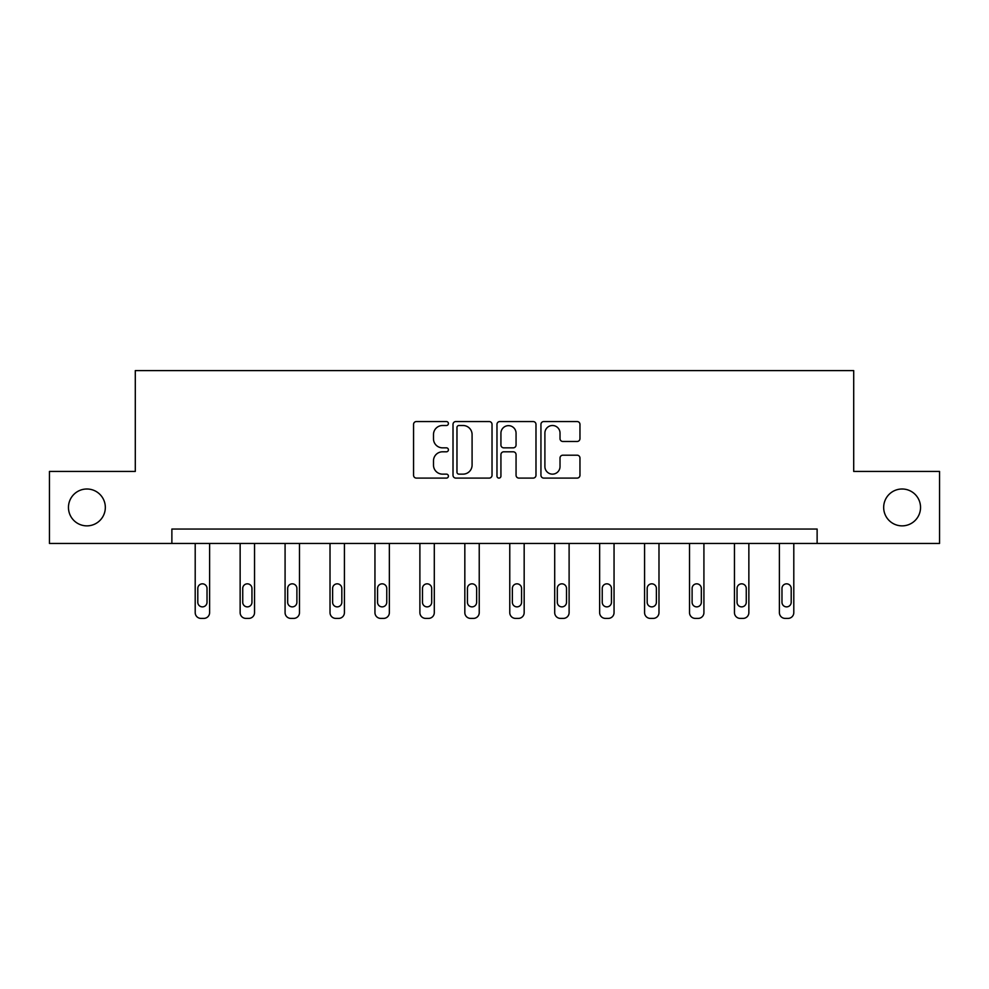 <?xml version="1.0" encoding="UTF-8"?>
<svg xmlns="http://www.w3.org/2000/svg" width="989" height="989" viewBox="0 0 989 989"><rect width="100%" height="100%" fill="white"/><g stroke="black" fill="none" stroke-linecap="round" stroke-linejoin="round"><path stroke-width="1.48" d="M448.413 423.527A1.978 1.978 0 0 0 446.435 421.549L416.394 421.549A2.831 2.831 0 0 0 413.563 424.38L413.563 475.264A2.831 2.831 0 0 0 416.394 478.095L446.435 478.095A1.978 1.978 0 0 0 448.413 476.117A1.978 1.978 0 0 0 446.435 474.139L442.54 474.139A9.049 9.049 0 0 1 433.491 465.09L433.491 460.849A9.049 9.049 0 0 1 442.54 451.8L446.435 451.8A1.978 1.978 0 0 0 448.413 449.822A1.978 1.978 0 0 0 446.435 447.844L442.54 447.844A9.049 9.049 0 0 1 433.491 438.795L433.491 434.554A9.049 9.049 0 0 1 442.54 425.505L446.435 425.505A1.978 1.978 0 0 0 448.413 423.527M883.672 507.431A18.432 18.432 0 0 0 902.104 525.864A18.432 18.432 0 0 0 920.536 507.431A18.432 18.432 0 0 0 902.104 488.999A18.432 18.432 0 0 0 883.672 507.431M68.464 507.431A18.432 18.432 0 0 0 86.896 525.864A18.432 18.432 0 0 0 105.329 507.431A18.432 18.432 0 0 0 86.896 488.999A18.432 18.432 0 0 0 68.464 507.431M577.131 441.477A2.831 2.831 0 0 0 579.962 438.659L579.962 424.38A2.831 2.831 0 0 0 577.131 421.549L543.765 421.549A2.831 2.831 0 0 0 540.946 424.38L540.946 475.264A2.831 2.831 0 0 0 543.765 478.095L577.131 478.095A2.831 2.831 0 0 0 579.962 475.264L579.962 458.018A2.831 2.831 0 0 0 577.131 455.2L562.852 455.2A2.831 2.831 0 0 0 560.021 458.018L560.021 466.573A7.566 7.566 0 0 1 552.468 474.139A7.566 7.566 0 0 1 544.902 466.573L544.902 433.071A7.566 7.566 0 0 1 552.468 425.505A7.566 7.566 0 0 1 560.021 433.071L560.021 438.659A2.831 2.831 0 0 0 562.852 441.477L577.131 441.477M171.876 543.443L49.45 543.443L49.45 471.432L135.295 471.432L135.295 370.603L853.705 370.603L853.705 471.432L939.55 471.432L939.55 543.443L817.124 543.443L817.124 529.041L171.876 529.041L171.876 543.443L817.124 543.443M492.028 424.38A2.831 2.831 0 0 0 489.196 421.549L455.83 421.549A2.831 2.831 0 0 0 453.011 424.38L453.011 475.264A2.831 2.831 0 0 0 455.83 478.095L489.196 478.095A2.831 2.831 0 0 0 492.028 475.264L492.028 424.38M499.804 421.549L533.17 421.549A2.831 2.831 0 0 1 535.989 424.38L535.989 475.264A2.831 2.831 0 0 1 533.17 478.095L518.891 478.095A2.831 2.831 0 0 1 516.06 475.264L516.06 454.631A2.831 2.831 0 0 0 513.229 451.8L503.76 451.8A2.831 2.831 0 0 0 500.929 454.631L500.929 476.117A1.978 1.978 0 0 1 498.951 478.095A1.978 1.978 0 0 1 496.973 476.117L496.973 424.38A2.831 2.831 0 0 1 499.804 421.549M458.945 425.505A1.978 1.978 0 0 0 456.967 427.483L456.967 472.161A1.978 1.978 0 0 0 458.945 474.139L463.05 474.139A9.049 9.049 0 0 0 472.087 465.09L472.087 434.554A9.049 9.049 0 0 0 463.05 425.505L458.945 425.505M516.06 433.207A7.566 7.566 0 0 0 508.494 425.653A7.566 7.566 0 0 0 500.929 433.207L500.929 445.013A2.831 2.831 0 0 0 503.76 447.844L513.229 447.844A2.831 2.831 0 0 0 516.06 445.013L516.06 433.207M209.606 543.443L209.606 612.636A5.761 5.761 0 0 1 203.845 618.397L200.965 618.397A5.761 5.761 0 0 1 195.204 612.636L195.204 543.443M207.022 602.264L207.022 588.43A4.611 4.611 0 0 0 202.411 583.831A4.611 4.611 0 0 0 197.8 588.43L197.8 602.264A4.611 4.611 0 0 0 202.411 606.875A4.611 4.611 0 0 0 207.022 602.264M254.544 543.443L254.544 612.636A5.761 5.761 0 0 1 248.783 618.397L245.902 618.397A5.761 5.761 0 0 1 240.142 612.636L240.142 543.443M251.96 602.264L251.96 588.43A4.611 4.611 0 0 0 247.349 583.831A4.611 4.611 0 0 0 242.738 588.43L242.738 602.264A4.611 4.611 0 0 0 247.349 606.875A4.611 4.611 0 0 0 251.96 602.264M299.482 543.443L299.482 612.636A5.761 5.761 0 0 1 293.721 618.397L290.84 618.397A5.761 5.761 0 0 1 285.079 612.636L285.079 543.443M296.898 602.264L296.898 588.43A4.611 4.611 0 0 0 292.287 583.831A4.611 4.611 0 0 0 287.675 588.43L287.675 602.264A4.611 4.611 0 0 0 292.287 606.875A4.611 4.611 0 0 0 296.898 602.264M344.419 543.443L344.419 612.636A5.761 5.761 0 0 1 338.658 618.397L335.778 618.397A5.761 5.761 0 0 1 330.017 612.636L330.017 543.443M341.823 602.264L341.823 588.43A4.611 4.611 0 0 0 337.224 583.831A4.611 4.611 0 0 0 332.613 588.43L332.613 602.264A4.611 4.611 0 0 0 337.224 606.875A4.611 4.611 0 0 0 341.823 602.264M389.357 543.443L389.357 612.636A5.761 5.761 0 0 1 383.596 618.397L380.716 618.397A5.761 5.761 0 0 1 374.955 612.636L374.955 543.443M386.761 602.264L386.761 588.43A4.611 4.611 0 0 0 382.162 583.831A4.611 4.611 0 0 0 377.551 588.43L377.551 602.264A4.611 4.611 0 0 0 382.162 606.875A4.611 4.611 0 0 0 386.761 602.264M434.295 543.443L434.295 612.636A5.761 5.761 0 0 1 428.534 618.397L425.653 618.397A5.761 5.761 0 0 1 419.892 612.636L419.892 543.443M431.699 602.264L431.699 588.43A4.611 4.611 0 0 0 427.1 583.831A4.611 4.611 0 0 0 422.488 588.43L422.488 602.264A4.611 4.611 0 0 0 427.1 606.875A4.611 4.611 0 0 0 431.699 602.264M479.232 543.443L479.232 612.636A5.761 5.761 0 0 1 473.471 618.397L470.591 618.397A5.761 5.761 0 0 1 464.83 612.636L464.83 543.443M476.636 602.264L476.636 588.43A4.611 4.611 0 0 0 472.037 583.831A4.611 4.611 0 0 0 467.426 588.43L467.426 602.264A4.611 4.611 0 0 0 472.037 606.875A4.611 4.611 0 0 0 476.636 602.264M524.17 543.443L524.17 612.636A5.761 5.761 0 0 1 518.409 618.397L515.529 618.397A5.761 5.761 0 0 1 509.768 612.636L509.768 543.443M521.574 602.264L521.574 588.43A4.611 4.611 0 0 0 516.963 583.831A4.611 4.611 0 0 0 512.364 588.43L512.364 602.264A4.611 4.611 0 0 0 516.963 606.875A4.611 4.611 0 0 0 521.574 602.264M569.108 543.443L569.108 612.636A5.761 5.761 0 0 1 563.347 618.397L560.466 618.397A5.761 5.761 0 0 1 554.705 612.636L554.705 543.443M566.512 602.264L566.512 588.43A4.611 4.611 0 0 0 561.9 583.831A4.611 4.611 0 0 0 557.302 588.43L557.302 602.264A4.611 4.611 0 0 0 561.9 606.875A4.611 4.611 0 0 0 566.512 602.264M614.045 543.443L614.045 612.636A5.761 5.761 0 0 1 608.284 618.397L605.404 618.397A5.761 5.761 0 0 1 599.643 612.636L599.643 543.443M611.449 602.264L611.449 588.43A4.611 4.611 0 0 0 606.838 583.831A4.611 4.611 0 0 0 602.239 588.43L602.239 602.264A4.611 4.611 0 0 0 606.838 606.875A4.611 4.611 0 0 0 611.449 602.264M658.983 543.443L658.983 612.636A5.761 5.761 0 0 1 653.222 618.397L650.342 618.397A5.761 5.761 0 0 1 644.581 612.636L644.581 543.443M656.387 602.264L656.387 588.43A4.611 4.611 0 0 0 651.776 583.831A4.611 4.611 0 0 0 647.177 588.43L647.177 602.264A4.611 4.611 0 0 0 651.776 606.875A4.611 4.611 0 0 0 656.387 602.264M703.921 543.443L703.921 612.636A5.761 5.761 0 0 1 698.16 618.397L695.279 618.397A5.761 5.761 0 0 1 689.518 612.636L689.518 543.443M701.325 602.264L701.325 588.43A4.611 4.611 0 0 0 696.713 583.831A4.611 4.611 0 0 0 692.102 588.43L692.102 602.264A4.611 4.611 0 0 0 696.713 606.875A4.611 4.611 0 0 0 701.325 602.264M748.858 543.443L748.858 612.636A5.761 5.761 0 0 1 743.098 618.397L740.217 618.397A5.761 5.761 0 0 1 734.456 612.636L734.456 543.443M746.262 602.264L746.262 588.43A4.611 4.611 0 0 0 741.651 583.831A4.611 4.611 0 0 0 737.04 588.43L737.04 602.264A4.611 4.611 0 0 0 741.651 606.875A4.611 4.611 0 0 0 746.262 602.264M793.796 543.443L793.796 612.636A5.761 5.761 0 0 1 788.035 618.397L785.155 618.397A5.761 5.761 0 0 1 779.394 612.636L779.394 543.443M791.2 602.264L791.2 588.43A4.611 4.611 0 0 0 786.589 583.831A4.611 4.611 0 0 0 781.978 588.43L781.978 602.264A4.611 4.611 0 0 0 786.589 606.875A4.611 4.611 0 0 0 791.2 602.264"/></g></svg>
